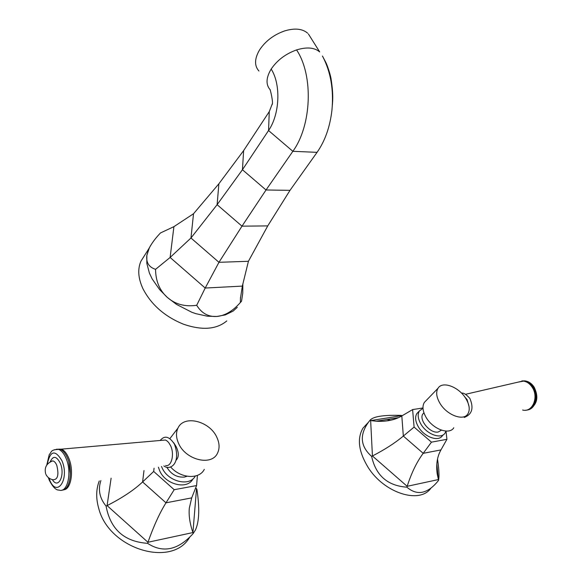 <?xml version="1.0" encoding="UTF-8"?>
<svg xmlns="http://www.w3.org/2000/svg" width="582" height="582" viewBox="0 0 582 582"><rect width="100%" height="100%" fill="white"/><g stroke="black" fill="none" stroke-linecap="round" stroke-linejoin="round"><path stroke-width="0.87" d="M242.847 284.154L242.752 293.212L241.53 301.25L240.366 302.509C232.836 311.072 224.979 315.72 216.81 316.47C208.298 316.979 201.59 313.247 196.701 305.281C185.141 306.954 175.386 304.364 167.434 297.511C159.657 290.593 155.7 281.201 155.554 269.335C148.897 267.196 145.995 262.547 146.846 255.389L149.261 248.048C151.684 243.312 155.416 238.285 160.45 232.967L173.909 226.653L193.53 213.74L218.883 183.774L243.64 150.585L269.27 111.606L272.311 103.8M144.227 255.985L140.968 261.136C137.476 269.08 138.138 278.276 142.954 288.73C151.262 304.742 164.757 316.557 183.425 324.189C202.078 330.591 216.54 329.499 226.813 320.908M173.909 226.653L170.119 257.455L205.206 288.039L196.701 305.281M193.53 213.74L190.961 238.002L170.119 257.455L155.554 269.335M170.286 257.608L205.039 287.894M205.395 288.032L242.17 286.111L205.206 288.039L218.963 262.315L241.988 226.165L266.025 189.987L292.855 151.305C311.465 125.945 313.836 75.776 296.58 49.914C306.779 46.815 314.484 47.484 319.693 51.936L308.409 33.989M173.887 226.798L170.133 257.302M240.366 302.509L240.439 298.391L242.345 286.104L248.427 261.282L267.749 225.896L290.011 190.343L317.059 152.346C325.018 140.975 329.965 126.992 331.915 110.398C333.842 89.883 330.758 71.892 322.646 56.418L322.421 56.018M248.427 261.282L218.963 262.315L190.961 238.002L217.115 204.682L242.439 169.733L268.542 130.535C279.629 114.676 281.23 84.703 271.176 69.069C277.199 60.208 285.667 53.828 296.58 49.914M258.932 71.026C254.254 65.737 254.458 58.724 259.536 49.972C265.421 41.096 273.78 34.745 284.605 30.926C294.732 27.907 302.414 28.671 307.667 33.218M165.608 465.52C171.486 467.128 174.76 454.164 170.555 445.63L168.591 442.415L166.641 440.632L165.404 440.021L161.978 440.327M165.404 440.021L61.474 449.151C64.318 450.373 66.748 453.385 68.763 458.172C74.183 470.634 71.091 489.644 63.736 489.746M61.474 449.151L57.298 449.231M68.829 462.013L70.371 473.784M49.288 480.237C52.846 487.076 56.09 490.35 59.022 490.051C67.432 493.507 72.27 472.577 66.13 458.536C64.02 453.524 61.481 450.461 58.506 449.355L59.939 449.144C62.914 450.25 65.46 453.313 67.563 458.318C73.143 471.114 69.731 490.582 62.136 490.051M59.939 449.144L56.199 449.282M176.601 459.831L176.033 459.845M173.705 442.757L176.07 446.481C179.096 452.796 179.045 457.394 175.924 460.26M204.297 469.354C199.335 479.684 180.74 478.586 170.664 467.019M216.875 437.38C219.596 443.295 219.785 448.606 217.435 453.313C211.513 466.4 185.432 459.933 178.529 443.302C176.026 437.606 175.844 432.513 177.99 428.025C183.956 414.559 209.782 421.026 216.875 437.38M166.881 467.324C171.217 474.403 177.074 477.647 184.458 477.065L187.055 476.251M161.512 466.466L161.912 467.411C167.616 481.598 189.667 487.134 195.297 476.054M192.977 478.841C187.506 490.139 165.259 484.741 159.541 470.46L158.406 467.193M154.07 468.197L153.692 471.456L174.185 489.702L196.592 485.563L197.429 475.37M153.692 471.456L142.597 481.947C134.231 489.913 122.395 497.799 107.081 505.613L106.084 506.107C110.391 529.293 124.221 541.697 147.581 543.333C162.989 553.402 178.208 550.106 193.239 533.447L195.414 530.042C199.284 521.632 199.772 507.991 196.862 489.113L195.654 487.92M174.185 489.702L165.994 502.826C159.774 512.727 153.764 525.873 147.952 542.264L147.581 543.333M196.592 485.563L191.696 497.879L189.317 508.166C188.641 515.419 189.841 523.553 192.926 532.559L193.239 533.447M195.545 488.196L196.862 489.113M100.89 480.565C97.871 489.673 99.602 498.192 106.084 506.107M189.681 537.23C172.126 568.207 108.732 549.132 98.671 508.181C95.877 498.301 96.074 489.229 99.267 480.943M522.621 410.026C532.443 412.798 539.085 397.135 532.152 387.19C529.642 383.451 526.543 381.392 522.869 381.028L517.689 382.228M525.742 410.186C534.516 410.208 538.939 395.935 532.799 387.066C530.508 383.618 527.67 381.588 524.295 380.984L518.293 382.09M453.793 427.763C449.319 435.38 432.433 428.992 425.915 417.068C422.634 411.11 422.117 406.229 424.351 402.417L426.213 400.496M439.745 402.948C436.384 396.96 435.802 392.072 438.006 388.281C442.422 380.563 459.256 387.03 466.037 398.888C469.558 404.985 470.161 409.997 467.841 413.918C463.454 421.499 446.43 414.951 439.745 402.948M423.929 412.798L422.961 413.853C418.356 419.651 430.36 433.932 438.275 431.982L441.432 430.171M422.998 408.258L419.418 410.907C417.432 414.268 417.861 418.553 420.713 423.769C426.366 434.201 441.12 439.73 445.077 433.023L445.994 431.08M443.36 434.718L442.451 435.612C438.486 442.327 423.761 436.82 418.123 426.402C415.293 421.193 414.871 416.908 416.865 413.547L418.509 411.845M446.016 431.08L446.918 439.308L431.458 442.16L423.194 453.327C416.887 461.773 411.539 472.766 407.16 486.305L406.883 487.185C416.887 495.748 427.057 493.965 437.38 481.831L438.581 480.325C439.374 476.345 439.024 469.274 437.519 459.103M422.983 407.96L412.616 409.583L414.093 427.086L431.458 442.16M446.918 439.308L440.96 449.908C437.177 456.586 435.925 464.611 437.22 473.974L438.581 480.325M412.616 409.583L401.813 415.934C394.923 420.015 386.412 421.783 376.27 421.23L369.839 420.473L368.442 422.263C359.334 435.023 360.396 446.401 371.636 456.397C375.856 475.545 387.605 485.803 406.883 487.185M414.093 427.086L403.333 436.063C395.193 442.895 384.891 449.537 372.436 455.982L371.636 456.397M402.089 415.774L401.485 415.424C383.371 414.835 372.815 416.516 369.839 420.473M431.015 488.036C419.884 504.507 383.902 493.049 367.948 467.091C358.592 451.567 356.926 438.588 362.95 428.156L367.409 423.369M386.943 419.513L390.566 420.262M150.665 245.473L148.73 248.885L146.846 255.389L146.824 263.34L149.399 273.082L152.135 278.88L159.614 289.61L167.434 297.511L176.521 304.408L191.805 312.258L195.807 313.654L207.33 316.201L216.81 316.47L225.256 314.92L233.156 311.079L237.303 307.303M218.883 183.774L217.115 204.682L241.988 226.165L267.749 225.896M243.64 150.585L242.439 169.733L266.025 189.987L290.011 190.343M269.27 111.606L268.542 130.535L292.855 151.305L317.059 152.346M270.31 89.926C265.683 84.746 265.967 77.792 271.176 69.069M46.764 465.083L49.252 454.586C51.849 451.952 50.183 449.799 58.506 449.355L54.155 449.806M47.229 464.451C50.176 450.526 55.094 449.304 61.976 460.777C69.956 479.517 56.469 498.709 49.412 479.299L48.953 478.069M52.387 479.633C58.229 489.775 65.453 475.116 60.31 463.236C56.461 455.895 53.071 455.466 50.139 461.941M45.949 474.461C47.382 477.305 49.703 479.073 52.911 479.743C57.785 479.794 59.073 474.992 56.789 465.338C55.646 462.617 54.271 461.133 52.671 460.893L50.692 461.642M143.994 470.54L142.597 481.947L165.994 502.826L191.696 497.879M111.111 478.193L107.081 505.613L147.952 542.264L192.926 532.559L196.512 488.887L195.596 488.072M464.618 396.757L467.091 399.608L469.041 406.505M521.879 380.912L525.022 380.875C528.398 381.486 531.235 383.509 533.527 386.95C539.449 395.527 535.571 409.357 527.154 409.997M401.813 415.934L403.333 436.063L423.194 453.327L440.96 449.908M401.82 415.621L370.647 420.604L372.436 455.982L407.16 486.305L438.377 479.568L436.82 463.898M140.968 261.136L149.261 248.048M240.439 298.391L240.497 297.424M331.995 109.591C332.417 102.163 333.937 97.165 330.954 78.119C329.652 71.731 326.466 63.482 325.818 62.405L322.646 56.418M270.157 90.05C270.048 88.631 273.533 102.578 272.165 104.52M160.174 440.479C164.633 435.096 169.406 436.354 174.498 444.255C181.489 464.254 169.508 470.78 163.862 465.92M48.364 477.604L49.186 479.983M45.651 473.733C44.188 467.579 46.531 463.301 52.671 460.893L51.223 461.395M169.929 438.573L177.99 428.025M464.261 417.447C472.082 414.42 473.952 408.077 469.863 398.423C466.262 394.385 463.498 392.632 461.562 393.17M465.636 394.269L522.869 381.028M529.685 409.277C537.397 404.243 538.859 396.822 534.072 387.015C531.715 383.509 528.703 381.465 525.022 380.875L524.295 380.984M424.351 402.417L438.006 388.281M422.961 413.853L423.951 412.842M419.418 410.907L416.865 413.547M398.488 417.658L376.27 421.23M437.22 473.974L436.74 469.128M362.95 428.156L368.442 422.263"/></g></svg>
